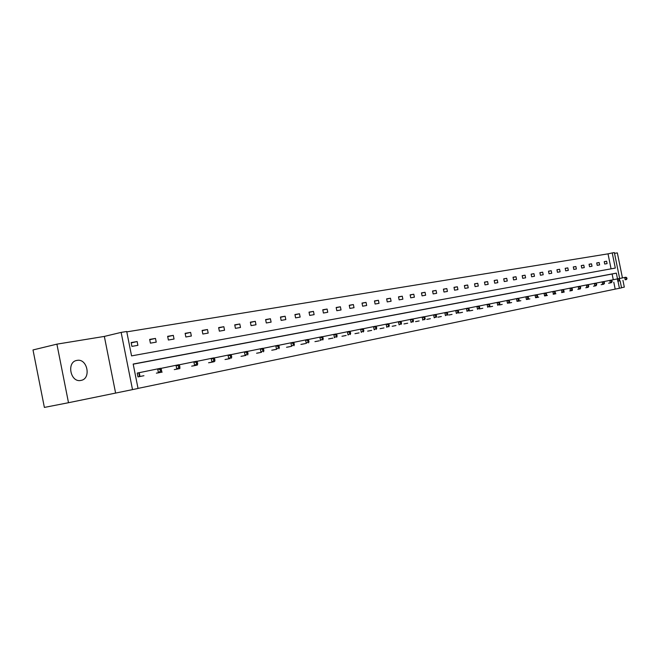 <?xml version="1.0" encoding="UTF-8"?>
<svg xmlns="http://www.w3.org/2000/svg" width="660" height="660" viewBox="0 0 660 660"><rect width="100%" height="100%" fill="white"/><g stroke="black" fill="none" stroke-linecap="round" stroke-linejoin="round"><path stroke-width="0.99" d="M80.941 380.416L80.834 380.44C70.372 382.808 66.305 361.779 76.964 360.401L76.972 360.401C87.409 358.075 91.534 378.848 80.941 380.416M68.5 402.715L44.377 407.418L33 349.948L56.9 344.149L68.5 402.715L132.511 389.614L121.135 332.392L126.712 331.493L131.563 355.888L615.31 268.067L612.232 252.928L614.361 252.582L619.641 278.487M621.522 287.71L624.31 287.133L622.933 280.343M622.438 277.918L617.339 252.895L614.518 253.358M617.809 269.478L618.23 271.582M115.574 392.923L104.346 336.418L56.9 344.149M104.346 336.418L121.135 332.392M611.069 268.834L608.017 253.852L126.786 331.864M608.017 253.852L612.232 252.928M601.144 284.699L603.562 284.245M585.766 287.76L588.274 287.281M569.786 290.936L572.393 290.441M553.179 294.245L555.893 293.725M535.904 297.676L538.725 297.14M517.91 301.257L520.847 300.704M499.158 304.986L502.219 304.4M479.597 308.88L482.798 308.269M459.178 312.939L462.52 312.304M437.844 317.179L441.334 316.519M415.528 321.618L419.174 320.933M392.155 326.271L395.983 325.545M367.661 331.138L371.671 330.388M341.954 336.253L346.162 335.462M314.944 341.624L319.374 340.791M286.522 347.275L291.184 346.393M256.591 353.232L261.509 352.308M225.019 359.51L230.208 358.537M191.672 366.143L197.15 365.112M156.379 373.156L162.187 372.075M613.28 279.724L612.117 274.007L133.204 364.171M138.023 388.402L615.194 289.121L613.784 282.191M138.55 372.817L137.214 373.073L137.973 376.893L143.938 375.705M174.281 369.6L179.916 368.544M208.576 362.777L213.906 361.779M241.024 356.326L246.073 355.377M271.755 350.212L276.54 349.313M300.919 344.413L305.456 343.563M328.614 338.91L332.937 338.093M354.964 333.671L359.073 332.896M380.053 328.68L383.971 327.938M403.978 323.92L407.715 323.21M426.814 319.374L430.378 318.706M448.627 315.034L452.042 314.391M469.499 310.885L472.766 310.266M489.481 306.908L492.608 306.322M508.629 303.105L511.632 302.536M526.993 299.45L529.873 298.906M544.624 295.944L547.396 295.416M561.569 292.57L564.226 292.066M577.855 289.336L580.412 288.849M593.53 286.217L595.988 285.747M608.619 283.214L610.987 282.76M617.512 278.866L616.341 273.133L133.18 364.048L138.039 388.459L132.511 389.614M620.136 280.904L621.547 287.834L619.427 288.28L618.016 281.333M615.194 289.121L619.427 288.28M607.093 263.629L604.717 264.041L604.23 261.649L606.606 261.236L607.093 263.629M599.626 264.932L597.209 265.353L596.714 262.936L599.14 262.515L599.626 264.932M592.02 266.252L589.553 266.689L589.058 264.239L591.525 263.818L592.02 266.252M584.273 267.605L581.757 268.042L581.254 265.576L583.77 265.147L584.273 267.605M576.37 268.983L573.804 269.428L573.301 266.937L575.866 266.5L576.37 268.983M568.318 270.385L565.702 270.839L565.191 268.323L567.806 267.877L568.318 270.385M560.109 271.813L557.444 272.275L556.933 269.734L559.597 269.28L560.109 271.813M551.735 273.273L549.021 273.743L548.501 271.177L551.215 270.715L551.735 273.273M543.196 274.758L540.424 275.245L539.896 272.654L542.677 272.176L543.196 274.758M534.485 276.276L531.663 276.771L531.127 274.147L533.957 273.669L534.485 276.276M525.599 277.819L522.712 278.322L522.176 275.682L525.063 275.187L525.599 277.819M516.533 279.403L513.579 279.914L513.043 277.241L515.988 276.738L516.533 279.403M507.268 281.012L504.265 281.539L503.712 278.842L506.723 278.322L507.268 281.012M497.813 282.661L494.744 283.198L494.191 280.467L497.269 279.947L497.813 282.661M488.161 284.344L485.026 284.889L484.465 282.134L487.608 281.597L488.161 284.344M478.302 286.06L475.093 286.622L474.532 283.833L477.741 283.28L478.302 286.06M468.229 287.818L464.954 288.387L464.384 285.565L467.659 285.004L468.229 287.818M457.933 289.608L454.583 290.185L454.006 287.339L457.355 286.77L457.933 289.608M447.406 291.439L443.982 292.034L443.404 289.154L446.828 288.568L447.406 291.439M436.648 293.312L433.15 293.923L432.556 291.01L436.062 290.408L436.648 293.312M425.642 295.226L422.062 295.853L421.468 292.908L425.048 292.298L425.642 295.226M414.389 297.19L410.726 297.825L410.124 294.847L413.787 294.22L414.389 297.19M402.872 299.195L399.127 299.846L398.516 296.835L402.27 296.191L402.872 299.195M391.083 301.249L387.247 301.917L386.636 298.864L390.472 298.213L391.083 301.249M379.022 303.344L375.094 304.029L374.467 300.943L378.403 300.275L379.022 303.344M366.663 305.498L362.637 306.199L362.01 303.08L366.036 302.387L366.663 305.498M354.007 307.7L349.882 308.418L349.247 305.258L353.372 304.557L354.007 307.7M341.038 309.961L336.814 310.695L336.171 307.502L340.395 306.776L341.038 309.961M327.748 312.279L323.416 313.03L322.765 309.787L327.104 309.053L327.748 312.279M314.119 314.647L309.68 315.422L309.02 312.139L313.467 311.38L314.119 314.647M300.151 317.08L295.597 317.873L294.929 314.556L299.483 313.772L300.151 317.08M285.813 319.58L281.135 320.397L280.467 317.031L285.145 316.231L285.813 319.58M271.103 322.138L266.302 322.979L265.617 319.564L270.418 318.747L271.103 322.138M255.998 324.769L251.072 325.627L250.379 322.171L255.313 321.329L255.998 324.769M240.487 327.475L235.43 328.35L234.729 324.852L239.794 323.986L240.487 327.475M224.557 330.248L219.359 331.155L218.65 327.599L223.847 326.708L224.557 330.248M208.18 333.094L202.843 334.026L202.117 330.429L207.471 329.513L208.18 333.094M191.35 336.031L185.856 336.988L185.13 333.333L190.624 332.392L191.35 336.031M174.042 339.042L168.382 340.024L167.648 336.328L173.308 335.354L174.042 339.042M156.23 342.144L150.406 343.159L149.663 339.405L155.48 338.407L156.23 342.144M137.89 345.337L131.901 346.385L131.142 342.565L137.14 341.542L137.89 345.337M612.117 274.007L616.341 273.133M131.216 342.911L137.14 341.542M149.729 339.727L155.48 338.407M167.706 336.633L173.308 335.354M185.188 333.638L190.624 332.392M202.174 330.718L207.471 329.513M218.708 327.88L223.847 326.708M234.778 325.116L239.794 323.986M250.429 322.426L255.313 321.329M265.666 319.811L270.418 318.747M280.516 317.27L285.145 316.231M294.971 314.787L299.483 313.772M309.07 312.361L313.467 311.38M322.814 310.01L327.104 309.053M336.212 307.709L340.395 306.776M349.288 305.464L353.372 304.557M362.051 303.27L366.036 302.387M374.509 301.133L378.403 300.275M386.669 299.054L390.472 298.213M398.549 297.008L402.27 296.191M410.157 295.02L413.787 294.22M421.501 293.073L425.048 292.298M432.589 291.175L436.062 290.408M443.438 289.311L446.828 288.568M454.039 287.496L457.355 286.77M464.409 285.714L467.659 285.004M474.565 283.981L477.741 283.28M484.498 282.274L487.608 281.597M494.216 280.607L497.269 279.947M503.745 278.974L506.723 278.322M513.067 277.373L515.988 276.738M522.2 275.806L525.063 275.187M531.152 274.271L533.957 273.669M539.921 272.77L542.677 272.176M548.526 271.301L551.215 270.715M556.949 269.849L559.597 269.28M565.216 268.438L567.806 267.877M573.326 267.044L575.866 266.5M581.279 265.683L583.77 265.147M589.075 264.346L591.525 263.818M596.731 263.035L599.14 262.515M604.246 261.748L606.606 261.236M139.31 376.621L142.609 375.969M137.214 373.09L160.644 368.28L161.312 369.336L160.124 369.567L160.429 371.11L161.626 370.879L161.312 369.336M160.429 371.11L158.433 372.718L157.666 368.858L160.124 369.567M161.411 372.133L161.626 370.879M157.699 372.966L160.892 372.331M160.735 368.428L178.918 364.7L179.611 365.731L178.456 365.962L178.761 367.488L179.916 367.257L179.611 365.731M178.761 367.488L176.789 369.072L176.03 365.269L178.456 365.962M179.677 368.495L179.916 367.257M175.552 369.41L178.662 368.791M179.017 364.84L196.672 361.226L197.381 362.241L196.259 362.464L196.556 363.957L197.686 363.742L197.381 362.241M196.556 363.957L194.609 365.524L193.858 361.779L196.259 362.464M197.414 364.963L197.686 363.742M192.91 365.962L195.929 365.359M196.771 361.366L213.914 357.852L214.648 358.842L213.551 359.057L213.848 360.541L214.937 360.319L214.648 358.842M213.848 360.541L211.926 362.084L211.183 358.388L213.551 359.057M214.648 361.54L214.937 360.319M209.781 362.604L212.726 362.018M214.013 357.984L230.678 354.568L231.421 355.542L230.365 355.757L230.653 357.209L231.718 357.002L231.421 355.542M230.653 357.209L228.748 358.735L228.022 355.088L230.365 355.757M231.404 358.207L231.718 357.002M226.198 359.337L229.053 358.768M230.769 354.692L246.972 351.384L247.739 352.341L246.7 352.539L246.988 353.974L248.02 353.776L247.739 352.341M246.988 353.974L245.108 355.484L244.39 351.887L246.7 352.539M247.69 354.964L248.02 353.776M242.162 356.161L244.951 355.6M247.071 351.499L262.82 348.282L263.604 349.214L262.597 349.412L262.878 350.831L263.885 350.633L263.604 349.214M262.878 350.831L261.022 352.316L260.312 348.769L262.597 349.412M263.53 351.813L263.885 350.633M257.705 353.067L260.42 352.522M262.919 348.397L278.248 345.262L279.04 346.178L278.058 346.376L278.338 347.77L279.32 347.581L279.04 346.178M278.338 347.77L276.507 349.239L275.806 345.741L278.058 346.376M278.949 348.752L279.32 347.581M272.836 350.056L275.476 349.528M278.347 345.37L293.263 342.325L294.063 343.225L293.114 343.414L293.395 344.792L294.343 344.602L294.063 343.225M293.395 344.792L291.572 346.236L290.887 342.787L293.114 343.414M293.956 345.766L294.343 344.602M287.578 347.119L290.152 346.607M293.353 342.424L307.882 339.463L308.698 340.346L307.774 340.527L308.047 341.897L308.971 341.707L308.698 340.346M308.047 341.897L306.248 343.315L305.563 339.916L307.774 340.527M308.566 342.862L308.971 341.707M301.942 344.264L304.45 343.761M307.981 339.562L322.129 336.674L322.954 337.549L322.047 337.722L322.319 339.067L323.218 338.885L322.954 337.549M322.319 339.067L320.546 340.477L319.869 337.111L322.047 337.722M322.798 340.024L323.218 338.885M315.942 341.476L318.384 340.989M322.22 336.773L336.006 333.96L336.839 334.818L335.957 334.991L336.229 336.311L337.103 336.138L336.839 334.818M336.229 336.311L334.471 337.705L333.803 334.389L335.957 334.991M336.666 337.268L337.103 336.138M329.587 338.762L331.972 338.283M336.097 334.051L349.528 331.312L350.377 332.153L349.519 332.318L349.784 333.63L350.641 333.465L350.377 332.153M349.784 333.63L348.043 335.008L347.391 331.733L349.519 332.318M350.188 334.579L350.641 333.465M342.903 336.113L345.229 335.651M349.627 331.402L362.719 328.729L363.577 329.554L362.736 329.719L363 331.015L363.833 330.85L363.577 329.554M363 331.015L361.284 332.376L360.632 329.134L362.736 329.719M363.371 331.955L363.833 330.85M355.888 333.523L358.157 333.077M362.81 328.812L375.589 326.213L376.447 327.022L375.631 327.187L375.886 328.465L376.703 328.3L376.447 327.022M375.886 328.465L374.187 329.802L373.552 326.609L375.631 327.187M376.233 329.398L376.703 328.3M368.569 331.007L370.78 330.561M375.68 326.296L388.138 323.755L389.004 324.555L388.212 324.712L388.468 325.974L389.26 325.817L389.004 324.555M388.468 325.974L386.785 327.302L386.149 324.142L388.212 324.712M388.773 326.906L389.26 325.817M380.935 328.54L383.097 328.111M388.228 323.837L400.397 321.354L401.263 322.146L400.488 322.295L400.744 323.548L401.519 323.392L401.263 322.146M400.744 323.548L399.077 324.852L398.45 321.733L400.488 322.295M401.024 324.464L401.519 323.392M393.022 326.139L395.125 325.718M400.48 321.436L412.351 319.011L413.234 319.795L412.475 319.943L412.723 321.173L413.482 321.024L413.234 319.795M412.723 321.173L411.081 322.468L410.454 319.382L412.475 319.943M412.97 322.088L413.482 321.024M404.819 323.788L406.882 323.375M412.442 319.093L424.034 316.726L424.916 317.493L424.174 317.641L424.421 318.854L425.164 318.714L424.916 317.493M424.421 318.854L422.796 320.133L422.177 317.089L424.174 317.641M424.644 319.77L425.164 318.714M416.353 321.494L418.366 321.098M424.116 316.8L435.443 314.498L436.334 315.249L435.608 315.389L435.847 316.594L436.573 316.453L436.334 315.249M435.847 316.594L434.239 317.856L433.636 314.853L435.608 315.389M436.045 317.501L436.573 316.453M427.614 319.25L429.586 318.862M435.526 314.564L446.589 312.312L447.48 313.054L446.779 313.195L447.018 314.383L447.728 314.242L447.48 313.054M447.018 314.383L445.426 315.637L444.823 312.659L446.779 313.195M447.191 315.282L447.728 314.242M438.628 317.064L440.558 316.676M446.671 312.386L457.487 310.183L458.386 310.909L457.693 311.05L457.933 312.221L458.617 312.089L458.386 310.909M457.933 312.221L456.349 313.459L455.755 310.522L457.693 311.05M458.081 313.12L458.617 312.089M449.402 314.919L451.283 314.539M457.57 310.25L468.138 308.096L469.037 308.814L468.361 308.946L468.6 310.109L469.268 309.977L469.037 308.814M468.6 310.109L467.032 311.338L466.447 308.426L468.361 308.946M468.724 311L469.268 309.977M459.938 312.823L461.777 312.452M468.22 308.162L478.549 306.058L479.457 306.768L478.797 306.9L479.028 308.047L479.688 307.915L479.457 306.768M479.028 308.047L477.477 309.26L476.899 306.38L478.797 306.9M479.135 308.929L479.688 307.915M470.242 310.769L472.04 310.414M478.632 306.125L488.738 304.062L489.646 304.763L488.994 304.887L489.225 306.025L489.877 305.902L489.646 304.763M489.225 306.025L487.699 307.23L487.121 304.384L488.994 304.887M489.316 306.908L489.877 305.902M480.323 308.764L482.08 308.418M488.812 304.128L498.704 302.115L499.612 302.8L498.976 302.932L499.207 304.054L499.843 303.93L499.612 302.8M499.207 304.054L497.689 305.242L497.12 302.428L498.976 302.932M499.273 304.92L499.843 303.93M490.19 306.801L491.914 306.454M498.779 302.173L508.456 300.209L509.363 300.886L508.744 301.01L508.976 302.123L509.594 302L509.363 300.886M508.976 302.123L507.474 303.295L506.905 300.506L508.744 301.01M509.017 302.981L509.594 302M499.851 304.879L501.542 304.54M508.53 300.267L518.001 298.337L518.917 299.005L518.306 299.128L518.529 300.226L519.139 300.11L518.917 299.005M518.529 300.226L517.044 301.389L516.483 298.634L518.306 299.128M518.554 301.084L519.139 300.11M509.305 302.998L510.964 302.668M518.075 298.394L527.348 296.513L528.256 297.173L527.67 297.289L527.885 298.378L528.479 298.262L528.256 297.173M527.885 298.378L526.416 299.524L525.863 296.802L527.67 297.289M527.893 299.227L528.479 298.262M518.57 301.15L520.195 300.828M527.422 296.563L536.497 294.723L537.413 295.366L536.827 295.482L537.05 296.563L537.628 296.447L537.413 295.366M537.05 296.563L535.59 297.701L535.045 295.003L536.827 295.482M537.042 297.412L537.628 296.447M527.645 299.351L529.237 299.029M536.572 294.772L545.457 292.966L546.373 293.609L545.803 293.716L546.018 294.789L546.587 294.673L546.373 293.609M546.018 294.789L544.574 295.911L544.03 293.246L545.803 293.716M546.001 295.63L546.587 294.673M536.539 297.577L538.098 297.272M545.531 293.015L554.235 291.25L555.151 291.877L554.598 291.992L554.812 293.048L555.365 292.933L555.151 291.877M554.812 293.048L553.377 294.162L552.841 291.522L554.598 291.992M554.771 293.882L555.365 292.933M545.251 295.845L546.777 295.54M554.309 291.299L562.84 289.567L563.755 290.185L563.211 290.293L563.426 291.34L563.97 291.233L563.755 290.185M563.426 291.34L562.006 292.446L561.47 289.831L563.211 290.293M563.368 292.174L563.97 291.233M553.789 294.146L555.291 293.849M562.906 289.608L571.271 287.917L572.187 288.527L571.651 288.635L571.865 289.674L572.402 289.567L572.187 288.527M571.865 289.674L570.455 290.763L569.935 288.173L571.651 288.635M571.799 290.499L572.402 289.567M562.163 292.479L563.632 292.19M571.337 287.958L579.538 286.3L580.453 286.902L579.926 287.009L580.14 288.032L580.66 287.933L580.453 286.902M580.14 288.032L578.746 289.113L578.226 286.555L579.926 287.009M580.058 288.857L580.66 287.933M570.38 290.846L571.816 290.557M579.604 286.341L587.639 284.707L588.555 285.31L588.043 285.417L588.25 286.432L588.761 286.325L588.555 285.31M588.25 286.432L586.864 287.496L586.352 284.963L588.043 285.417M588.151 287.24L588.761 286.325M578.432 289.245L579.843 288.964M587.705 284.757L595.584 283.156L596.5 283.75L595.996 283.849L596.203 284.856L596.706 284.757L596.5 283.75M596.203 284.856L594.833 285.912L594.322 283.404L595.996 283.849M596.095 285.664L596.706 284.757M586.327 287.669L587.713 287.397M595.65 283.198L603.38 281.63L604.296 282.216L603.801 282.315L604.007 283.313L604.502 283.214L604.296 282.216M604.007 283.313L602.646 284.361L602.143 281.87L603.801 282.315M603.884 284.113L604.502 283.214M594.082 286.126L595.444 285.854M603.446 281.671L611.02 280.137L611.944 280.714L611.457 280.805L611.655 281.795L612.142 281.696L611.944 280.714M611.655 281.795L610.31 282.835L609.807 280.376L611.457 280.805M611.523 282.596L612.142 281.696M601.689 284.617L603.017 284.344M611.086 280.178L618.527 278.668L619.443 279.238L618.964 279.328L619.163 280.31L619.641 280.211L619.443 279.238M619.163 280.31L617.826 281.341L617.331 278.899L618.964 279.328M619.022 281.102L619.641 280.211M609.155 283.132L610.459 282.868M618.585 278.701L625.886 277.225L626.802 277.794L626.332 277.885L626.53 278.85L627 278.759L626.802 277.794M626.53 278.85L625.21 279.873L624.715 277.456L626.332 277.885M626.381 279.642L627 278.759M139.532 376.579L138.773 372.768M139.986 376.489L139.227 372.677M76.964 360.401L76.354 360.541"/></g></svg>
